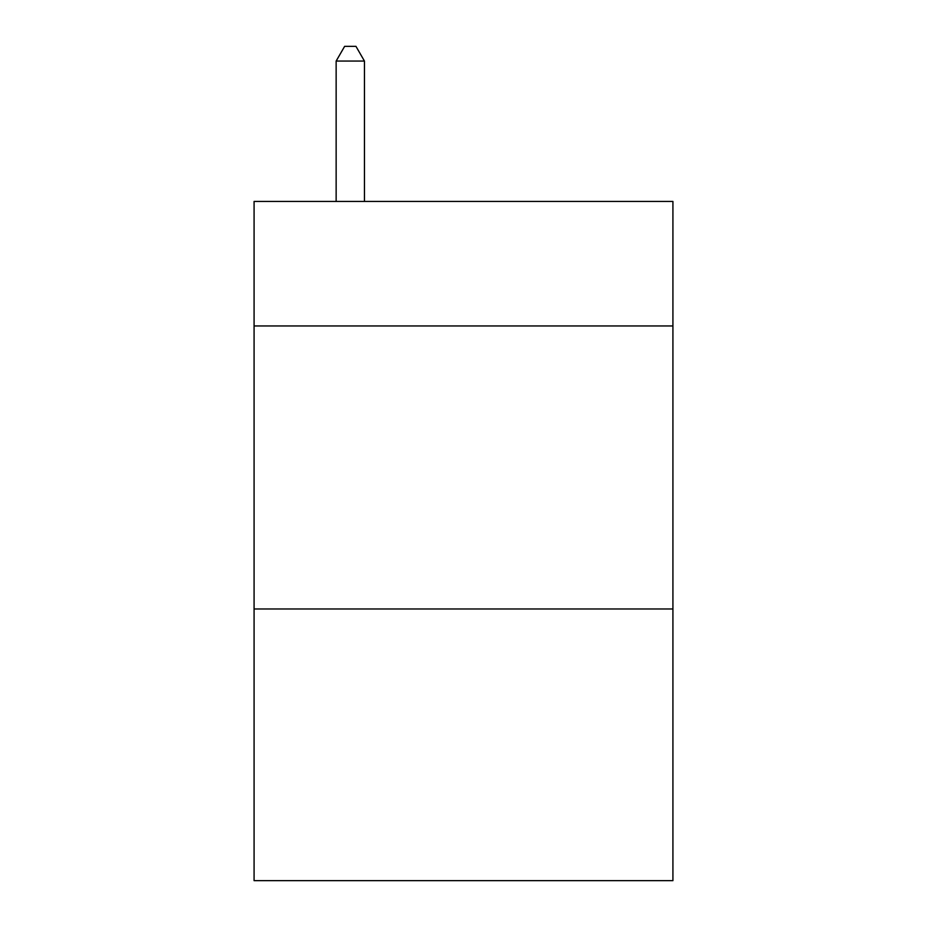 <?xml version="1.0" encoding="UTF-8"?>
<svg xmlns="http://www.w3.org/2000/svg" width="927" height="927" viewBox="0 0 927 927"><rect width="100%" height="100%" fill="white"/><g stroke="black" fill="none" stroke-linecap="round" stroke-linejoin="round"><path stroke-width="1.39" d="M672.921 325.956L672.921 201.437L254.079 201.437L254.079 325.956L672.921 325.956L672.921 880.65L254.079 880.65L254.079 325.956M672.921 608.969L254.079 608.969M364.45 201.437L364.45 61.066L336.142 61.066L336.142 201.437M336.142 61.066L344.635 46.35L355.956 46.35L364.45 61.066"/></g></svg>

